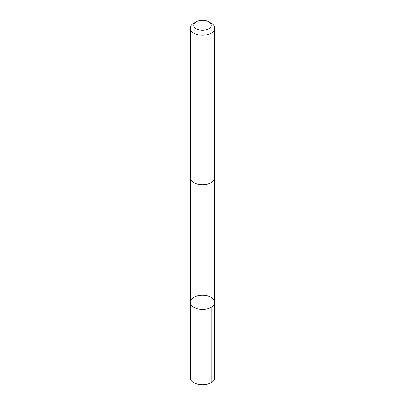 <?xml version="1.0" encoding="UTF-8"?>
<svg xmlns="http://www.w3.org/2000/svg" width="405" height="405" viewBox="0 0 405 405"><rect width="100%" height="100%" fill="white"/><g stroke="black" fill="none" stroke-linecap="round" stroke-linejoin="round"><path stroke-width="0.61" d="M190.259 302.332A12.241 7.067 180 0 1 202.525 295.291A12.241 7.067 180 0 1 214.741 302.358A12.241 7.067 180 0 1 202.5 309.43A12.241 7.067 180 0 1 190.259 302.358A12.241 7.067 180 0 1 190.259 302.332A12.241 7.067 180 0 0 190.259 302.358L190.254 377.683A12.246 7.067 0 0 0 202.475 384.75A12.246 7.067 0 0 0 214.746 377.713A12.246 7.067 0 0 0 214.746 377.683L214.741 302.358A12.241 7.067 180 0 1 202.5 309.43A12.241 7.067 180 0 1 190.259 302.358L190.259 177.846M196.339 21.723L193.843 23.166A12.246 7.067 0 0 0 190.254 28.163L190.254 177.628A12.246 7.067 0 0 0 202.475 184.695A12.246 7.067 0 0 0 214.746 177.658A12.246 7.067 0 0 0 214.746 177.628L214.746 28.163A12.246 7.067 0 0 0 211.157 23.166L208.661 21.723A8.707 5.027 0 0 0 196.339 21.723A8.707 5.027 0 0 0 199.149 29.919A8.707 5.027 0 0 0 211.207 25.302A8.707 5.027 0 0 0 208.661 21.723M190.254 28.163A12.246 7.067 0 0 0 202.475 35.235A12.246 7.067 0 0 0 214.746 28.193A12.246 7.067 0 0 0 214.746 28.163M211.157 307.36L211.157 382.679M214.741 177.846L214.741 302.358"/></g></svg>
